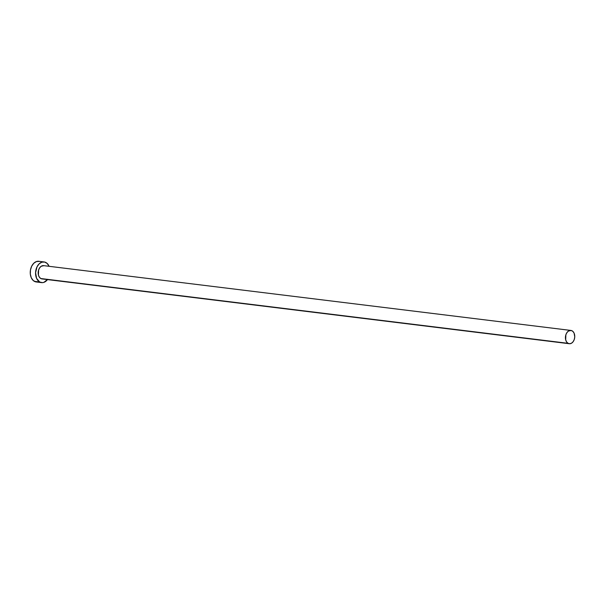 <?xml version="1.0" encoding="UTF-8"?>
<svg xmlns="http://www.w3.org/2000/svg" width="605" height="605" viewBox="0 0 605 605"><rect width="100%" height="100%" fill="white"/><g stroke="black" fill="none" stroke-linecap="round" stroke-linejoin="round"><path stroke-width="0.91" d="M570.901 330.436L43.643 265.64A6.693 4.628 97 0 0 38.38 270.828A6.693 4.628 97 0 0 40.822 278.534L568.08 343.33A6.693 4.628 -83 0 1 565.645 335.624A6.693 4.628 -83 0 1 570.901 330.436A6.693 4.628 -83 0 1 572.096 330.822A6.693 4.628 -83 0 1 574.531 338.528A6.693 4.628 -83 0 1 569.275 343.716A6.693 4.628 -83 0 1 568.08 343.33L40.822 278.534L39.363 277.173L38.425 275.071L38.614 269.974L39.703 267.75L41.269 266.223L43.976 265.693M44.097 261.95L38.773 261.292A10.406 7.207 97 0 0 30.59 269.369A10.406 7.207 97 0 0 34.379 281.348L39.703 282.006A10.406 7.207 -83 0 1 35.914 270.027A10.406 7.207 -83 0 1 44.097 261.95A10.406 7.207 -83 0 1 45.95 262.555A10.406 7.207 -83 0 1 49.118 266.313L47.167 263.44L44.611 262.041L41.783 262.199L39.113 263.886L37.003 266.858L35.574 272.681L36.587 278.368L39.703 282.006L34.379 281.348A10.406 7.207 97 0 0 36.232 281.953L41.556 282.611A10.406 7.207 -83 0 1 39.703 282.006L42.456 282.641L43.878 282.361L47.689 279.321M47.492 279.593A10.406 7.207 -83 0 1 41.556 282.611M42.584 278.935L40.822 278.534A6.693 4.628 97 0 0 42.01 278.92L569.275 343.716M39.287 261.383L36.459 261.541L33.789 263.236L31.679 266.208L30.462 269.996L30.318 274.042L31.263 277.718L33.162 280.463L35.718 281.862L37.124 281.983M568.08 343.33L569.849 343.738L571.649 343.126L573.215 341.598L574.304 339.382L574.75 336.819L574.1 333.158L572.882 331.396L571.233 330.496L568.526 331.026L566.961 332.553L565.872 334.769L565.69 339.866L566.62 341.969L568.08 343.33"/></g></svg>
